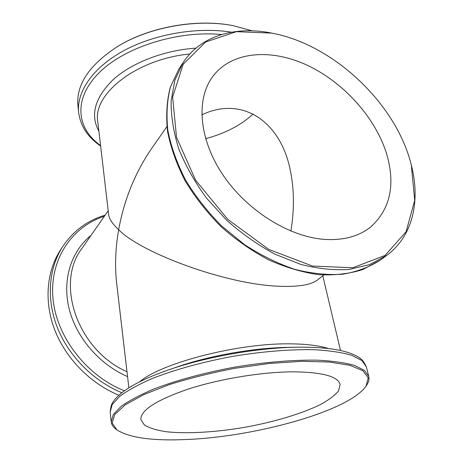 <?xml version="1.0" encoding="UTF-8"?>
<svg xmlns="http://www.w3.org/2000/svg" width="463" height="463" viewBox="0 0 463 463"><rect width="100%" height="100%" fill="white"/><g stroke="black" fill="none" stroke-linecap="round" stroke-linejoin="round"><path stroke-width="0.69" d="M386.877 154.717C395.535 185.264 390.141 209.351 370.689 226.974C358.756 236.477 343.233 240.61 324.123 239.359C288.785 236.732 246.698 210.364 222.836 174.771C198.911 139.166 195.965 99.667 212.349 77.078C231.199 51.173 270.843 48.169 307.409 65.335C344.055 82.593 375.933 118.158 386.877 154.717M290.88 231.06C294.578 208.767 294.219 187.752 289.809 168.028C279.802 121.404 242.155 95.488 201.775 114.865M189.847 53.98C136.093 59.108 92.525 94.342 97.786 121.752L108.608 214.352C109.077 218.75 112.428 223.872 118.655 229.717C115.374 248.614 114.72 266.578 116.699 283.599L128.876 387.826M166.911 126.602L151.644 148.49C135.127 172.63 124.13 199.703 118.655 229.717C140.868 252.821 226.349 284.623 279.397 286.267C298.461 286.985 311.159 284.872 317.508 279.93L323.73 275.063M292.228 371.824C261.161 372.061 219.138 379.023 188.088 389.123C156.239 400.142 140.497 410.287 140.856 419.559L144.456 425.069C149.526 428.09 156.882 430.318 166.535 431.765C187.353 433.981 216.007 432.222 244.939 427.285C273.824 422.03 301.349 413.881 320.153 404.679C328.724 400.02 334.876 395.402 338.609 390.83L340.108 384.429C337.845 376.257 321.883 372.055 292.228 371.824M118.881 395.257C90.244 383.416 65.711 358.356 54.703 329.83C43.788 301.245 46.688 271.087 60.665 249.702L62.945 246.223C73.438 230.782 87.507 220.417 105.165 215.116M116.977 429.959L116.132 429.328C113.18 427.146 111.537 424.646 111.207 421.828L113.25 414.588L121.005 406.485C129.009 400.75 139.878 394.956 153.612 389.111C176.015 380.482 204.258 372.767 234.347 367.2C264.529 362.141 293.704 359.728 317.705 360.179C332.608 360.972 344.802 362.697 354.288 365.348L364.352 370.313L368.745 376.419C369.399 379.18 368.71 382.091 366.679 385.147L366.1 386.032C349.472 410.733 257.121 436.424 188.082 439.433C153.56 441.135 129.86 437.975 116.977 429.959L112.179 423.032L114.702 414.553L125.137 404.934L143.501 394.742L169.047 384.712C189.199 378.346 211.03 372.894 234.55 368.363L269.344 363.461L301.697 361.319L329.129 362.014L349.872 365.307L362.969 370.782L368.241 377.877L366.1 386.032M274.125 33.568L271.885 33.116L236.414 31.675L205.601 42.029L183.163 64.276L172.618 97.091L176.525 137.337L195.542 180.101L227.767 219.375L268.748 249.401L312.484 266.051L352.887 267.747L385.071 255.42L406.057 231.795L414.709 200.462L411.329 165.123C396.658 104.783 335.276 45.993 274.125 33.568M271.885 33.116L271.318 33.006C235.32 25.911 200.774 35.587 183.145 62.586L174.846 80.238L171.113 101.038C170.98 116.242 173.544 132.215 178.811 148.953C185.628 165.818 194.888 182.243 206.596 198.222L226.818 220.376C241.958 233.798 258.053 245.083 275.109 254.245L300.765 264.402C317.768 268.743 333.852 270.433 349.027 269.466L369.59 264.599L386.761 255.344C412.759 236.263 420.526 201.243 411.468 165.685L411.329 165.123M252.15 30.813L233.323 25.702C197.348 18.433 149.827 26.808 118.505 45.947L118.111 46.184C89.423 64.681 76.03 84.532 77.934 105.743L78.652 112.538C80.533 126.196 87.854 137.343 100.616 145.984M233.774 25.789C197.545 18.462 149.653 26.912 118.111 46.184M253.116 114.06C240.76 125.346 224.925 133.552 205.607 138.674M108.192 210.781L82.055 248.249C54.987 282.951 77.101 349.906 126.995 371.754M328.417 348.541C319.493 345.635 307.2 344.078 291.528 343.864C239.521 342.678 161.813 362.685 139.566 381.842M127.562 376.593C99.036 364.283 75.828 336.966 68.946 308.005C62.106 279.004 71.516 250.987 91.049 235.36M104.366 216.267C72.442 226.523 49.911 258.499 52.869 297.119C55.716 335.646 85.73 375.499 124.425 390.818M121.856 392.751C92.994 380.812 68.223 355.561 57.082 326.826C46.034 298.045 48.904 267.695 62.945 246.223M177.341 366.852C209.421 355.682 253.834 347.852 287.795 347.377L297.061 347.209C257.764 347.748 205.688 356.932 168.578 369.868L177.341 366.852M304.59 347.169L297.061 347.209C315.592 346.949 330.721 348.199 342.452 350.948C348.946 352.534 354.224 354.554 358.293 357.019C361.337 359.207 362.934 359.687 366.372 366.899L361.933 360.555L351.863 355.352C342.389 352.546 330.229 350.676 315.378 349.75C291.47 349.119 262.452 351.411 232.449 356.429C202.539 361.973 174.482 369.752 152.234 378.52C138.599 384.464 127.805 390.378 119.865 396.259L112.179 404.593L110.177 412.076C110.941 404.118 112.278 403.123 114.396 400.026C117.376 396.316 121.642 392.612 127.203 388.903C137.285 382.305 151.077 375.956 168.578 369.868M178.787 69.247L170.482 86.853C167.039 100.211 166.171 114.807 167.878 130.635C171.136 146.921 177.034 163.375 185.559 180.003C195.502 196.381 207.511 211.684 221.574 225.915L244.562 244.672C260.999 255.344 277.754 263.574 294.821 269.356C311.697 273.61 327.671 275.23 342.759 274.223C357.031 271.764 369.561 267.047 380.349 260.061L362.859 269.53C349.478 273.783 334.79 275.497 318.793 274.681C302.304 272.331 285.549 267.377 268.528 259.818C251.704 250.836 235.841 239.759 220.955 226.575C206.978 212.43 195.045 197.203 185.154 180.888C176.675 164.307 170.812 147.847 167.56 131.509C165.87 115.582 166.778 100.824 170.291 87.229L178.787 69.247L183.145 62.586M195.976 48.135C164.024 50.218 131.683 62.806 113.111 79.682C94.776 97.861 90.042 115.038 98.891 131.22M231.506 32.184C196.972 26.628 153.733 34.164 123.019 51.092C92.282 68.073 76.43 92.218 78.652 112.538M100.564 145.498C76.985 128.951 72.795 99.967 97.959 73.912C122.869 47.874 176.571 30.228 221.627 34.517M340.513 350.508L322.798 275.786M368.745 376.419L366.372 366.899M111.207 421.828L110.177 412.076M386.761 255.344L380.349 260.061"/></g></svg>
